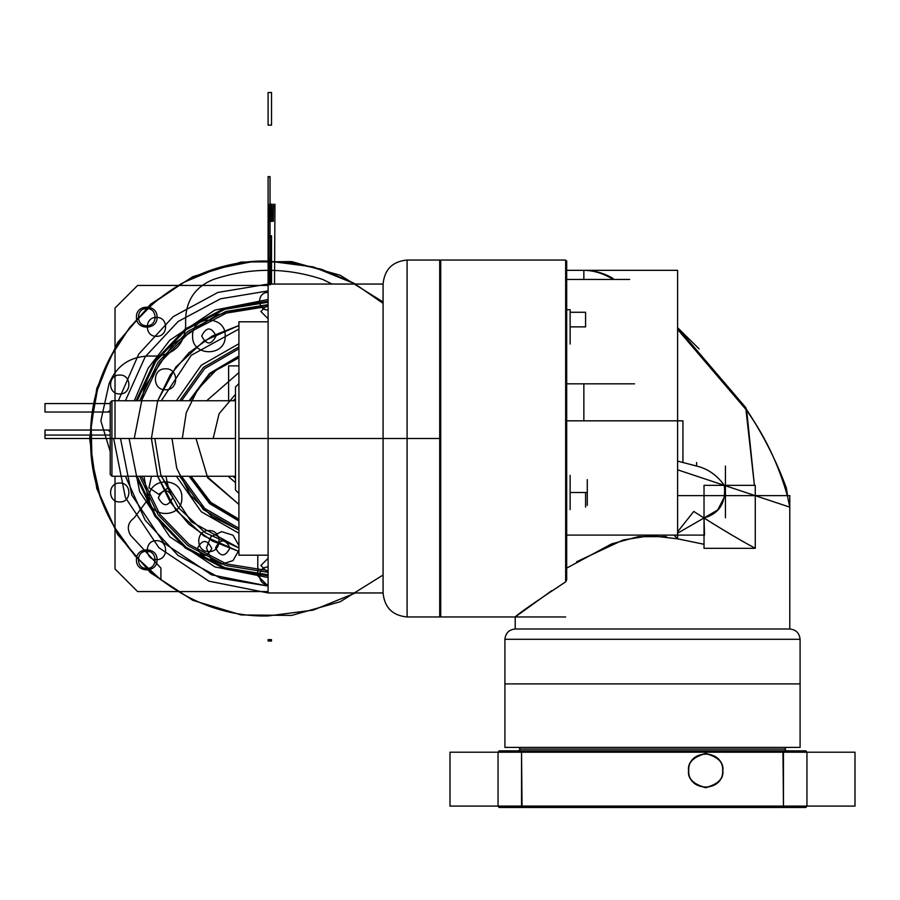 <?xml version="1.0" encoding="UTF-8"?>
<svg xmlns="http://www.w3.org/2000/svg" width="900" height="900" viewBox="0 0 900 900"><rect width="100%" height="100%" fill="white"/><g stroke="black" fill="none" stroke-linecap="round" stroke-linejoin="round"><path stroke-width="1.35" d="M118.328 400.748L138.724 354.127L173.16 316.676L217.901 292.433L268.099 284.051L383.074 284.051C384.502 269.46 392.501 261.45 407.093 260.032L439.706 260.032L407.093 260.032C392.501 261.45 384.502 269.46 383.074 284.051L268.099 284.051L268.099 176.569L268.099 284.051L268.099 176.569L270.034 177.075L268.099 176.569L270.034 177.075L270.034 284.051L270.034 177.075L270.034 284.051L270.034 177.075L268.099 176.569L268.099 284.051L268.099 177.075L268.099 284.051L268.099 177.075L270.034 176.569L268.099 177.075L270.034 176.569L270.034 284.051L270.034 176.569L270.034 284.051L270.034 176.569L268.099 177.075L268.099 592.954L383.074 592.954L268.099 592.954L208.991 581.197L158.884 547.717L125.404 497.61L113.647 438.502M238.916 438.502L383.074 438.502L383.074 592.954L383.074 438.502L238.916 438.502M238.916 321.716L238.916 555.289M235.485 386.955L235.485 490.05M111.926 438.502L111.926 400.748L111.926 438.502L235.485 438.502L111.926 438.502L111.926 400.748L111.926 438.502L235.485 438.502L111.926 438.502L111.926 476.257L111.926 400.748L111.926 438.502L110.216 438.502L111.926 438.502L111.926 400.748L111.926 438.502L110.216 438.502L111.926 438.502M111.926 400.748L235.485 400.748L111.926 400.748L110.216 402.469L110.216 474.536L111.926 476.257L235.485 476.257L111.926 476.257L110.216 474.536M383.074 438.502L383.074 592.954L383.074 438.502L407.093 438.502L407.093 616.972L407.093 438.502L407.093 616.972L407.093 438.502L439.706 438.502L407.093 438.502L407.093 616.972L407.093 438.502L439.706 438.502L407.093 438.502L407.093 616.972L407.093 260.032L407.093 438.502L407.093 260.032L407.093 438.502L407.093 260.032L407.093 438.502L383.074 438.502L383.074 592.954L383.074 438.502L407.093 438.502L407.093 260.032L407.093 438.502L383.074 438.502L383.074 592.954L383.074 284.051L383.074 438.502L383.074 284.051L383.074 438.502L268.099 438.502L383.074 438.502L383.074 284.051L383.074 438.502M439.706 260.032L439.706 616.972L407.093 616.972C392.501 615.555 384.502 607.545 383.074 592.954C384.502 607.545 392.501 615.555 407.093 616.972L439.706 616.972M570.127 326.869L585.574 326.869L585.574 312.277L585.574 326.869L570.127 326.869L585.574 326.869L585.574 312.277L585.574 326.869L585.574 312.277L585.574 326.869L585.574 312.277L585.574 326.869L570.127 326.869M570.127 492.502L585.574 492.502L570.127 492.502L585.574 492.502L585.574 507.082L585.574 492.502L585.574 507.082L585.574 492.502L587.284 492.502L585.574 492.502L585.574 507.082L585.574 492.502L587.284 492.502L585.574 492.502L585.574 507.082L585.574 492.502L570.127 492.502M587.284 479.621L587.284 505.384M570.127 309.701L566.696 309.701L570.127 309.701L566.696 309.701L570.127 309.701L570.127 344.025M570.127 475.335L570.127 509.659L570.127 475.335M439.706 615.949L440.73 616.972L439.706 615.949L440.73 616.972L565.661 616.972L440.73 616.972L440.73 260.032L439.706 261.056L440.73 260.032L440.73 616.972L515.216 616.972L440.73 616.972L439.706 615.949M565.661 260.032L565.661 581.839L565.661 260.032L440.73 260.032L565.661 260.032L440.73 260.032L439.706 261.056L440.73 260.032L440.73 616.972L440.73 260.032L565.661 260.032L565.661 581.839L566.696 579.926L566.696 260.921M551.632 590.749L515.216 616.972L515.216 628.988L515.216 616.972C517.151 614.543 533.97 602.82 565.661 581.839L565.661 260.032L565.661 581.839L566.696 579.926M677.61 469.811L755.258 495.664L755.258 548.336L745.808 548.336L755.258 548.336L755.258 495.63L789.784 495.63L789.784 628.988L515.216 628.988C509.006 629.64 505.575 633.071 504.911 639.281C505.575 633.071 509.006 629.64 515.216 628.988C509.006 629.64 505.575 633.071 504.911 639.281L504.911 683.91L504.911 639.281L800.089 639.281C799.425 633.071 795.994 629.64 789.784 628.988L515.216 628.988C509.006 629.64 505.575 633.071 504.911 639.281L504.911 683.91L800.089 683.91L800.089 639.281L504.911 639.281L504.911 747.405L504.911 683.91L504.911 747.405L800.089 747.405L800.089 683.91L800.089 747.405M755.156 495.63L677.61 495.63M789.784 507.15L789.784 628.988L789.784 507.139L788.602 506.745L789.784 507.139L787.613 496.642L789.784 507.15L767.689 499.793M576.63 561.757L623.205 539.966L650.284 535.669L677.61 538.83L677.61 270.326L677.61 538.83L677.61 270.326L677.61 538.83L673.988 535.106L566.696 535.106L673.988 535.106L677.61 538.83L704.025 544.286L677.61 538.83L677.61 270.326L566.696 270.326L583.852 270.326L583.852 279.461L566.696 279.461L583.852 279.461M566.696 568.114L611.595 543.904L638.303 536.67L666.484 536.636M583.852 420.829L566.696 420.829L583.852 420.829L583.852 383.839L566.696 383.839L583.852 383.839M725.445 517.793L725.445 466.065M566.696 535.106L704.509 535.106L704.025 517.972L717.739 509.929L725.254 495.225M725.299 490.23L724.275 485.359C716.906 475.099 707.681 468.664 696.611 466.065L677.61 461.104M704.025 517.972L677.61 533.171L704.025 517.972C722.61 529.762 739.688 539.876 755.258 548.336L704.025 548.336L704.025 485.348L755.258 485.348L755.258 548.336C739.71 539.899 722.633 529.774 704.025 517.972M725.445 485.741L788.602 506.756M704.509 517.793C719.584 513.315 726.176 502.504 724.275 485.348C716.906 475.088 707.681 468.664 696.611 466.065L696.611 462.488M677.61 327.848L745.729 407.543L754.414 485.348L747 413.516M755.258 495.675L737.617 489.791M787.613 496.642C779.366 466.256 765.585 437.332 746.291 409.894L677.61 329.423L746.291 409.894C765.585 437.332 779.366 466.256 787.613 496.642C778.68 464.771 764.91 435.859 746.291 409.894L745.988 410.096M629.663 279.461L566.696 279.461M583.83 270.326C594.337 270.382 604.102 273.105 613.125 278.471C604.102 273.105 594.337 270.382 583.83 270.326C594.337 270.382 604.102 273.105 613.125 278.471C604.102 273.105 594.337 270.382 583.83 270.326M583.852 270.326C593.674 270.439 603.405 273.442 613.069 279.315M745.729 407.543L746.617 409.68M789.784 495.63L789.784 628.988L515.216 628.988L515.216 616.972L515.216 628.988L789.784 628.988C795.994 629.64 799.425 633.071 800.089 639.281L504.911 639.281L800.089 639.281L800.089 683.91M789.784 628.988C795.994 629.64 799.425 633.071 800.089 639.281C799.425 633.071 795.994 629.64 789.784 628.988M754.414 485.348L746.044 408.814C762.773 433.991 776.216 460.406 786.398 488.059L787.5 495.63M746.291 409.894L677.61 329.423M566.696 383.839L634.556 383.839M677.61 461.137L682.931 462.488L682.931 420.829L566.696 420.829M696.611 466.065L682.931 462.488M755.258 548.336C736.751 538.245 716.254 525.949 693.754 511.447L677.61 531.799M499.421 807.469L498.049 806.096L521.539 806.096L498.049 806.096L499.421 807.469L805.579 807.469L806.951 806.096L805.905 807.469M782.572 750.836L783.461 752.209L783.461 806.096L498.049 806.096L498.049 752.209L521.539 752.209L450 752.209L783.461 752.209L783.461 806.096L521.539 806.096L521.539 752.209L783.461 752.209L521.539 752.209L522.045 807.469L782.955 807.469L783.461 806.096L521.539 806.096L521.539 807.469L783.461 807.469L783.461 806.096L521.539 806.096L522.045 807.469L782.955 807.469L783.461 806.096L782.572 807.469M522.428 750.836L521.539 752.209L450 752.209L521.539 752.209L521.539 806.096L522.428 807.469M499.095 750.836L498.049 752.209L498.049 806.096L499.095 807.469M805.905 750.836L806.951 752.209L806.951 806.096L805.579 807.469M722.689 770.569C723.735 748.654 687.656 748.654 688.714 770.569C687.656 792.484 723.735 792.484 722.689 770.569C723.656 778.601 717.986 784.26 705.701 787.556C693.405 784.26 687.746 778.601 688.714 770.569C687.746 778.601 693.405 784.26 705.701 787.556C717.986 784.26 723.656 778.601 722.689 770.569C723.656 762.536 717.986 756.877 705.701 753.581C693.405 756.877 687.746 762.536 688.714 770.569C687.746 762.536 693.405 756.877 705.701 753.581C717.986 756.877 723.656 762.536 722.689 770.569M521.539 806.096L450 806.096L521.539 806.096L450 806.096L521.539 806.096L521.539 752.209L521.539 806.096M806.951 752.209L783.461 752.209L806.951 752.209L806.951 806.096L806.951 752.209L805.579 750.836L806.951 752.209L783.461 752.209L782.955 750.836L522.045 750.836L521.539 752.209L498.049 752.209L498.049 806.096M806.951 806.096L855 806.096L783.461 806.096L855 806.096L783.461 806.096L782.955 750.836L522.045 750.836L521.539 752.209L521.539 750.836L783.461 750.836L783.461 806.096L783.461 752.209L855 752.209L498.049 752.209L499.421 750.836L805.579 750.836M518.648 750.836L520.358 749.115L518.648 750.836L520.358 749.115L518.648 747.405L520.358 749.115L518.648 747.405L520.358 749.115L518.648 750.836M784.643 749.115L786.352 747.405L784.643 749.115L786.352 747.405L784.643 749.115L786.352 750.836L784.643 749.115L786.352 750.836L784.643 749.115L520.358 749.115M498.049 752.209L499.421 750.836M722.857 770.569C723.836 762.457 718.11 756.731 705.701 753.401C693.281 756.731 687.566 762.457 688.534 770.569C687.566 778.68 693.281 784.406 705.701 787.725C718.11 784.406 723.836 778.68 722.857 770.569C723.836 762.457 718.11 756.731 705.701 753.401C693.281 756.731 687.566 762.457 688.534 770.569C687.566 778.68 693.281 784.406 705.701 787.725C718.11 784.406 723.836 778.68 722.857 770.569M504.911 683.91L504.911 747.405M268.099 309.971C256.804 310.511 256.804 291.915 268.099 292.466M157.68 400.748L170.269 374.884L188.809 352.879L212.164 336.082L238.916 325.519L203.929 341.032L175.838 367.043L157.68 400.736L151.403 438.502L157.68 476.269L175.838 509.963L203.929 535.972L238.916 551.486L212.164 540.923L188.809 524.126L170.269 502.121L157.68 476.257M268.099 584.539C256.804 585.079 256.804 566.494 268.099 567.034M268.099 284.051L268.099 264.15L271.53 264.15L271.53 284.051L271.53 264.15L268.099 264.15L268.099 235.744L271.53 235.744L270.416 284.805M235.485 482.692L228.218 476.257M213.176 438.502L219.071 413.752L235.485 394.312M235.485 398.655L233.089 400.748M233.089 476.257L235.485 478.339M257.794 555.199L257.794 575.786L268.099 586.091L220.545 578.216L178.065 555.446L145.192 520.211L125.415 476.257L145.192 520.211L178.065 555.446L220.545 578.216L268.099 586.091L211.612 574.852L163.732 542.858L131.737 494.978L120.51 438.502M271.53 125.145L268.099 125.145L268.099 92.531L271.53 92.531L271.53 125.145L268.099 125.145L268.099 92.531L271.53 92.531L271.53 125.145M383.074 575.01L340.245 601.74L291.634 615.42L241.155 614.936L192.814 600.322L150.514 572.771L117.619 534.465L96.761 488.486L89.617 438.502L96.761 388.519L117.619 342.54L150.514 304.234L192.814 276.683L241.155 262.069L291.634 261.585L340.245 275.265L383.074 301.995M268.099 280.969L271.53 280.969L271.53 284.051L271.53 280.969L271.53 284.051L271.53 280.969L271.53 284.051L271.53 280.969L271.53 284.051L271.53 280.969L268.099 280.969M355.455 284.051L313.267 266.906L268.099 261.056C173.273 258.615 88.2 343.688 90.653 438.502C88.2 533.317 173.273 618.39 268.099 615.949L313.267 610.099L355.455 592.954M268.099 575.786L224.505 568.688L185.434 548.123L154.912 516.206L136.102 476.257L154.912 516.206L185.434 548.123L224.505 568.688L268.099 575.786M136.102 400.748L154.912 360.799L185.434 328.882L224.505 308.317L268.099 301.219L224.505 308.317L185.434 328.882L154.912 360.799L136.102 400.748M156.454 559.575C144.281 560.16 144.281 540.124 156.454 540.697C168.626 540.124 168.626 560.16 156.454 559.575M119.734 393.941C107.561 394.526 107.561 374.479 119.734 375.064C131.906 374.479 131.906 394.526 119.734 393.941M271.53 261.056L268.099 261.056L268.099 260.032L271.53 260.032L271.53 261.056L268.099 261.056L268.099 260.032L271.53 260.032L271.53 261.056M273.532 204.199L273.262 221.366L273.532 204.199M272.07 204.199L272.07 221.366L270.979 221.366L270.979 204.199L272.07 204.199M269.786 204.199L269.516 221.366L269.786 204.199M274.511 284.051L274.961 204.199L274.511 284.051M268.537 204.199L268.537 284.051L268.537 204.199M383.074 303.345L353.947 283.207L321.401 269.257L286.74 262.035L251.336 261.855L216.596 268.695L183.904 282.296L154.564 302.13L129.746 327.386L110.441 357.064L97.414 389.993L91.17 424.845L91.98 460.238L99.81 494.775L114.334 527.062L134.977 555.829L160.92 579.926L160.92 568.114L130.433 535.106C126.664 528.21 127.946 522.439 134.28 517.793L148.14 499.129L143.966 476.257M110.216 451.586L100.845 420.829L109.046 383.839C116.123 366.289 129.105 357.03 147.994 356.04L156.454 356.04C174.172 354.308 183.904 344.588 185.625 326.869L185.625 318.409C186.615 299.52 195.885 286.537 213.424 279.461C249.874 267.3 286.312 267.3 322.762 279.461L332.089 284.051M119.734 501.941C107.561 502.526 107.561 482.479 119.734 483.064C131.906 482.479 131.906 502.526 119.734 501.941M156.454 336.296C144.281 336.881 144.281 316.845 156.454 317.43C168.626 316.845 168.626 336.881 156.454 336.296M110.216 431.831L107.966 430.043L45 430.043L110.216 430.043L45 430.043L45 438.502L45 435.071L45 438.502L45 435.071L110.216 435.071L45 435.071L110.216 435.071L45 435.071L45 438.502L110.216 438.502M110.216 403.571L45 403.571L110.216 403.571L45 403.571L45 412.031L110.216 412.031L45 412.031L107.966 412.031L110.216 410.243M268.099 278.471L271.53 278.471L271.53 284.051L271.53 235.744L268.099 235.744L269.213 284.805M125.415 400.748L145.192 356.794L178.065 321.559L220.545 298.789L268.099 290.914L220.545 298.789L178.065 321.559L145.192 356.794L125.415 400.748L145.192 356.794L178.065 321.559L220.545 298.789L268.099 290.914M268.099 304.301L260.887 311.512L268.099 318.724M238.916 329.062L191.239 355.298L161.303 400.748L191.239 355.298L238.916 329.062L191.239 355.298L161.314 400.748L191.239 355.298L238.916 329.062M161.303 476.257L191.239 521.707L238.916 547.942L205.256 532.733L178.279 507.51L160.852 474.941L154.834 438.502L160.852 474.941L178.279 507.51L205.256 532.733L238.916 547.942L191.239 521.707L161.303 476.257M268.099 558.281L260.887 565.493L268.099 572.704M211.804 548.483C207 539.179 202.196 539.179 197.393 548.483C202.196 557.775 207 557.775 211.804 548.483M196.02 438.502L207.686 477.821L238.916 504.405L206.696 476.257M206.696 400.748L238.916 372.589L206.696 400.748M238.916 365.873L228.623 365.873L228.623 400.748M45 403.571L45 412.031L45 403.571M45 430.043L45 438.502L45 430.043M141.457 476.257L159.784 514.204L189.124 544.455L226.496 563.918L268.099 570.645L226.496 563.918L189.124 544.455L159.784 514.204L141.457 476.257L159.784 514.204L189.124 544.455L226.496 563.918L268.099 570.645L226.496 563.918L189.124 544.455L159.784 514.204L141.457 476.257M268.099 306.36L226.496 313.076L189.124 332.55L159.784 362.801L141.457 400.748L159.784 362.801L189.124 332.55L226.496 313.076L268.099 306.36L226.496 313.076L189.124 332.55L159.784 362.801L141.457 400.748L159.784 362.801L189.124 332.55L226.496 313.076L268.099 306.36M181.586 476.257L204.671 508.41L238.916 528.266M238.916 348.739L204.671 368.595L181.586 400.748M238.916 521.021L209.576 503.584L189.135 476.257M189.135 400.748L209.576 373.421L238.916 355.984M165.544 389.767C179.055 390.409 179.055 368.179 165.544 368.831C152.044 368.179 152.044 390.409 165.544 389.767M208.89 551.52C222.39 552.161 222.39 529.931 208.89 530.584C195.379 529.931 195.379 552.161 208.89 551.52M151.459 476.257L148.984 487.721L158.692 494.28L168.412 487.721L165.938 476.257M238.916 343.744L201.285 365.243L176.411 400.748M176.411 476.257L201.285 511.762L238.916 533.261M268.099 302.243L224.91 309.274L186.176 329.625L155.891 361.204L137.171 400.748M137.171 476.257L155.891 515.801L186.176 547.38L224.91 567.731L268.099 574.762M189.9 400.748L210.071 373.905L238.916 356.715M238.916 520.29L210.071 503.1L189.9 476.257M149.243 497.711C148.23 476.674 182.857 476.674 181.845 497.711C182.857 518.738 148.23 518.738 149.243 497.711M192.589 335.959C191.576 314.921 226.204 314.921 225.191 335.959C226.204 356.985 191.576 356.985 192.589 335.959M238.916 550.204L233.021 560.587L221.625 564.165L210.847 559.012L206.471 547.898L210.847 536.783L221.625 531.641L233.021 535.207L238.916 545.591M137.632 591.581L115.02 568.957L115.02 476.257L115.02 568.957L137.632 591.581L268.099 591.581L137.632 591.581M115.02 438.502L115.02 308.048L137.632 285.424L268.099 285.424L137.632 285.424L115.02 308.048L115.02 438.502M268.099 299.498L214.898 310.084L169.808 340.211L148.174 368.201L134.314 400.748M129.094 438.502L139.669 491.692L169.808 536.794L214.898 566.921L268.099 577.508M136.451 317.16C135.81 330.435 157.68 330.435 157.039 317.16C157.68 303.874 135.81 303.874 136.451 317.16M136.451 559.845C135.81 573.131 157.68 573.131 157.039 559.845C157.68 546.57 135.81 546.57 136.451 559.845M268.144 639.63L271.474 639.63L271.53 641.002L268.099 641.002L268.144 639.63L271.474 639.63L271.53 641.002L268.099 641.002L268.144 639.63L271.474 639.63L271.53 641.002L268.099 641.002L268.144 639.63L271.474 639.63L271.53 641.002L268.099 641.002L268.144 639.63M271.474 237.375L268.144 237.375L268.099 236.002L271.53 236.002L271.474 237.375L268.144 237.375L268.099 236.002L271.53 236.002L271.474 237.375L268.144 237.375L268.099 236.002L271.53 236.002L271.474 237.375L268.144 237.375L268.099 236.002L271.53 236.002L271.474 237.375M134.235 438.502L144.428 387.281L173.441 343.856L216.866 314.831L268.099 304.65L225.833 311.49L187.898 331.335L158.164 362.137L139.669 400.748M139.669 476.257L158.164 514.868L187.898 545.67L225.833 565.515L268.099 572.355L225.833 565.515L187.898 545.67L158.164 514.868L139.669 476.257M146.745 325.733C157.815 326.272 157.815 308.048 146.745 308.576C135.675 308.048 135.675 326.272 146.745 325.733M146.745 568.429C157.815 568.957 157.815 550.733 146.745 551.273C135.675 550.733 135.675 568.957 146.745 568.429M238.916 346.939L203.456 367.391L179.719 400.748L203.456 367.391L238.916 346.939M179.719 476.257L203.456 509.614L238.916 530.066L211.939 516.488L190.507 495.214L176.737 468.326L171.99 438.502M172.755 497.711C167.951 488.407 163.148 488.407 158.344 497.711C163.148 507.004 167.951 507.004 172.755 497.711M216.09 335.959C211.286 326.655 206.482 326.655 201.679 335.959C206.482 345.251 211.286 345.251 216.09 335.959M229.984 547.898C225.18 538.605 220.376 538.605 215.572 547.898C220.376 557.201 225.18 557.201 229.984 547.898M238.916 519.199L210.803 502.38L191.036 476.257L210.803 502.38L238.916 519.199M182.284 438.502L186.278 412.661L197.854 389.216L215.966 370.339L238.916 357.806L215.966 370.339L197.854 389.216L186.278 412.661L182.284 438.502M238.916 321.806L268.099 321.806L238.916 321.806M238.916 555.199L268.099 555.199L238.916 555.199M235.485 387.022L238.916 383.591L235.485 387.022M235.485 489.983L238.916 493.414L235.485 489.983M570.127 312.277L585.574 312.277L570.127 312.277M677.61 270.326L566.696 270.326L677.61 270.326M699.143 348.93L677.61 327.679M450 752.209L450 806.096L450 752.209M855 752.209L855 806.096L855 752.209"/></g></svg>
